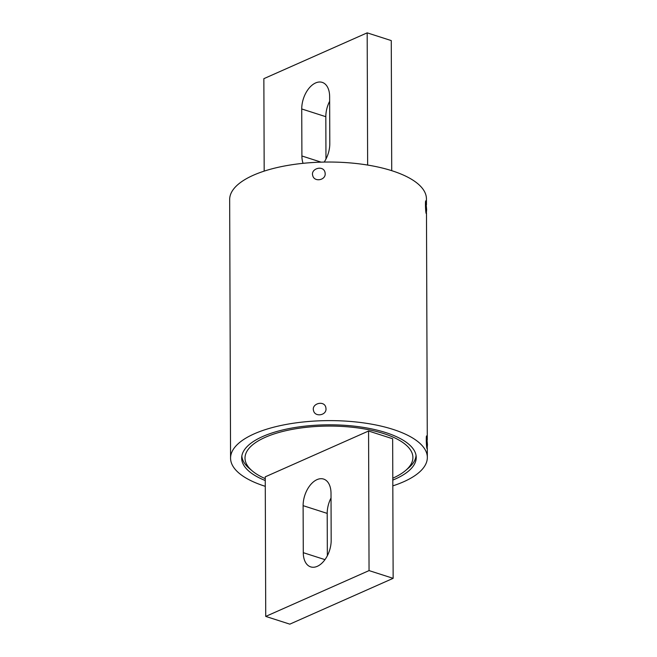 <?xml version="1.0" encoding="UTF-8"?>
<svg xmlns="http://www.w3.org/2000/svg" width="657" height="657" viewBox="0 0 657 657"><rect width="100%" height="100%" fill="white"/><g stroke="black" fill="none" stroke-linecap="round" stroke-linejoin="round"><path stroke-width="0.99" d="M265.28 486.328A98.386 37.178 -0.2 0 1 230.566 458.134A98.386 37.178 -0.2 0 1 328.82 420.62A98.386 37.178 -0.2 0 1 427.337 457.453A98.386 37.178 -0.2 0 1 403.628 481.778A98.386 37.178 -0.2 0 1 392.82 485.876M230.566 458.134L229.663 199.547A98.386 37.178 -0.2 0 1 327.917 162.033A98.386 37.178 -0.2 0 1 426.434 198.866L426.459 204.803M265.256 480.53A87.282 32.981 -0.2 0 1 241.669 458.101A87.282 32.981 -0.2 0 1 328.837 424.816A87.282 32.981 -0.2 0 1 416.234 457.486A87.282 32.981 -0.2 0 1 395.194 479.068A87.282 32.981 -0.2 0 1 392.804 480.086M230.517 444.009L230.541 452.197M326.012 408.81L325.839 407.471C324.238 399.957 311.278 403.57 313.545 410.633C314.917 417.31 326.406 415.479 326.012 408.81M427.461 444.649L426.615 435.919C425.892 435.69 426.45 449.15 427.116 448.608L427.461 444.649M229.72 217.122L229.695 208.926M325.19 173.735C325.543 180.346 314.153 182.326 312.716 175.509C310.506 168.627 323.367 164.735 325.034 172.438L325.19 173.735M426.639 209.567L426.286 213.525C425.646 214.075 425.054 200.607 425.802 200.845L426.639 209.567M393.141 578.332L392.656 438.753L368.569 431.017L265.247 476.834L265.732 616.414L289.819 624.15L393.141 578.332L369.053 570.596L265.732 616.414M327.35 555.74L327.202 513.396A21.426 12.935 107.8 0 1 331.029 497.965M369.053 570.596L368.569 431.017M303.115 505.66L303.279 552.677A21.426 12.935 -72.2 0 0 310.679 566.884A21.426 12.935 -72.2 0 0 331.177 540.3L331.013 493.284A21.426 12.935 -72.2 0 0 323.614 479.076A21.426 12.935 -72.2 0 0 303.115 505.66L327.202 513.396M392.796 478.197A83.948 31.717 179.8 0 0 405.632 470.469A83.948 31.717 179.8 0 0 373.833 430.852A83.948 31.717 179.8 0 0 265.239 437.332A83.948 31.717 179.8 0 0 252.362 471.003A83.948 31.717 179.8 0 0 265.256 478.641M416.037 455.35A87.118 32.916 -0.2 0 1 408.523 468.014L405.632 470.469M252.362 471.003L249.455 468.564A87.118 32.916 -0.2 0 1 241.85 455.958M264.18 171.124L263.859 78.668L367.181 32.85L391.268 40.586L391.72 170.672M325.971 159.035L325.823 116.7A21.426 12.935 107.8 0 1 329.65 101.26M367.181 32.85L367.641 165.055M324.188 162.074A21.426 12.935 -72.2 0 0 329.798 143.604L329.633 96.587A21.426 12.935 -72.2 0 0 322.234 82.38A21.426 12.935 -72.2 0 0 301.735 108.963L301.9 155.98A21.426 12.935 -72.2 0 0 303.066 163.322M303.279 552.677L324.969 559.641M301.9 155.98L321.101 162.148M301.735 108.963L325.823 116.7M427.337 457.453L427.305 448.074M427.28 439.878L426.483 212.991"/></g></svg>
